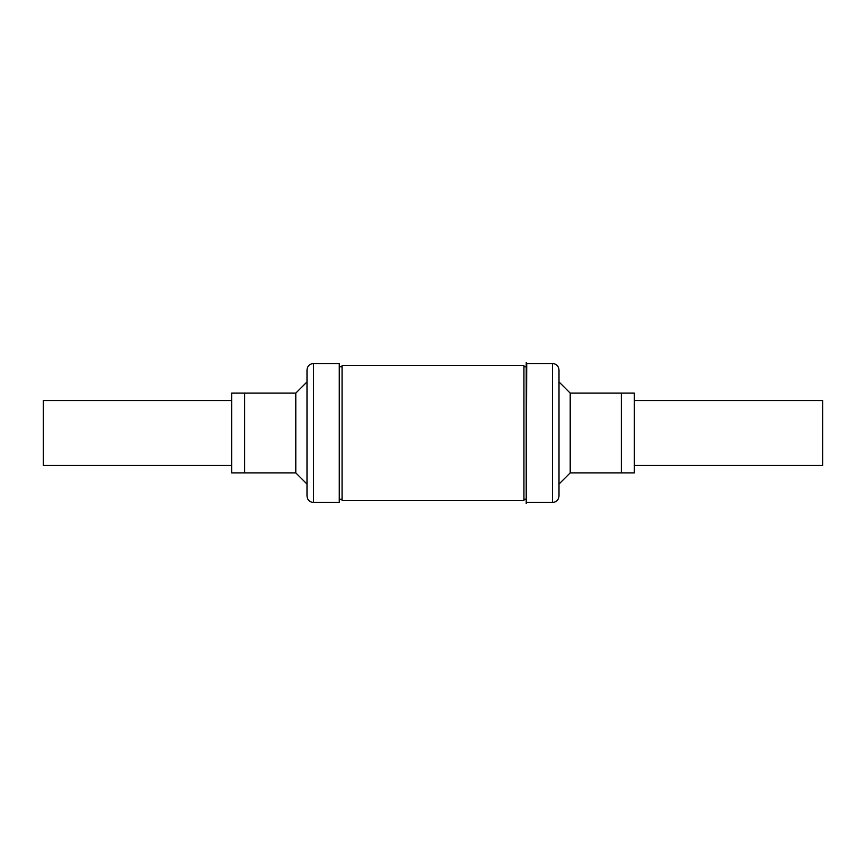 <?xml version="1.0" encoding="UTF-8"?>
<svg xmlns="http://www.w3.org/2000/svg" width="866" height="866" viewBox="0 0 866 866"><rect width="100%" height="100%" fill="white"/><g stroke="black" fill="none" stroke-linecap="round" stroke-linejoin="round"><path stroke-width="1.3" d="M313.492 363.504L313.492 502.496L339.266 502.496L339.266 363.504L313.492 363.504C309.563 363.904 307.398 366.069 306.997 369.999L306.997 495.493M339.266 502.496L339.266 363.504M295.793 472.879L244.645 472.879L244.645 393.121L244.645 472.879L231.655 472.879L231.655 393.121L295.793 393.121L295.793 472.879L306.997 484.083M295.793 393.121L306.997 381.917M523.93 500.548L523.93 365.452L342.07 365.452L342.07 500.548L523.93 500.548M552.508 363.504L552.508 502.486C556.437 502.096 558.602 499.931 559.003 496.002L559.003 370.009C558.602 366.069 556.437 363.904 552.508 363.504L526.734 363.504L526.214 362.605L526.214 503.395L526.734 363.504M570.207 393.121L621.355 393.121L621.355 472.879L621.355 393.121L634.345 393.121L634.345 472.879L570.207 472.879L570.207 393.121L559.003 381.917M634.345 400.525L822.7 400.525L822.7 465.475L634.345 465.475M231.655 465.475L43.3 465.475L43.3 400.525L231.655 400.525M313.492 502.496C309.563 502.096 307.398 499.931 306.997 496.002M552.508 502.496L526.734 502.496M570.207 472.879L559.003 484.083M526.214 499.249L523.93 499.249M342.07 499.249L339.786 499.249M526.214 366.751L523.93 366.751M342.07 366.751L339.786 366.751"/></g></svg>
